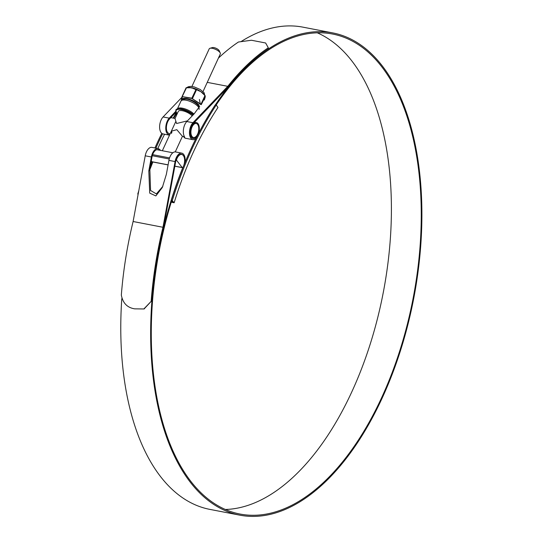 <?xml version="1.0" encoding="UTF-8"?>
<svg xmlns="http://www.w3.org/2000/svg" width="543" height="543" viewBox="0 0 543 543"><rect width="100%" height="100%" fill="white"/><g stroke="black" fill="none" stroke-linecap="round" stroke-linejoin="round"><path stroke-width="0.81" d="M216.27 104.955A247.805 130.951 100.9 0 0 172.246 200.672L174.14 202.763A243.271 128.555 -79.1 0 1 217.96 107.494L216.27 104.955L215.313 104.772A247.805 130.951 100.9 0 0 171.289 200.489L172.246 200.672M171.221 202.2L174.14 202.763M171.289 200.489L172.647 202.24L173.604 202.424M172.647 202.24L171.289 201.982M150.173 166.844A244.418 129.159 -79.1 0 1 152.155 161.848A0.943 0.495 -79.1 0 1 151.959 161.719L168.106 164.834M157.816 148.511A244.418 129.159 -79.1 0 1 164.57 134.223M173.156 118.089A244.418 129.159 -79.1 0 1 176.407 112.503M138.77 190.817A247.805 130.951 100.9 0 0 137.766 194.021L138.098 194.455M161.787 133.34A247.805 130.951 100.9 0 0 154.945 147.954M138.166 194.102L137.766 194.021M171.493 116.955A247.805 130.951 100.9 0 0 171.079 117.688M162.601 133.809A247.805 130.951 100.9 0 0 155.902 148.137M209.992 48.279L212.415 47.58A4.045 1.446 24.7 0 1 215.795 48.164A4.045 1.446 24.7 0 1 218.944 50.295A4.045 1.446 24.7 0 1 219.202 50.703L220.248 52.997A6.109 2.186 -155.3 0 0 219.861 52.379A6.109 2.186 -155.3 0 0 215.096 49.162A6.109 2.186 -155.3 0 0 209.992 48.279A6.109 2.186 -155.3 0 0 209.218 48.85L191.917 86.452M175.769 121.564L162.35 150.744L172.857 152.773M182.889 167.332A8.064 4.263 100.9 0 0 184.586 159.296A8.064 4.263 100.9 0 0 181.708 154.477A8.064 4.263 100.9 0 0 176.645 159.269A0.943 0.495 100.9 0 0 176.685 160.429L182.21 167.556A0.943 0.495 100.9 0 0 182.4 167.678A0.943 0.495 100.9 0 0 182.889 167.332M151.28 160.843L151.959 161.719M152.373 161.8A0.943 0.495 -79.1 0 1 152.149 161.848L168.092 164.923M203.021 91.563L220.322 53.954A6.109 2.186 -155.3 0 0 220.248 52.997M317.309 32.824A244.418 129.159 -79.1 0 1 351.796 60.884A244.418 129.159 -79.1 0 1 374.351 330.266A244.418 129.159 -79.1 0 1 225.365 509.483M216.195 104.942A244.418 129.159 -79.1 0 1 332.56 34.033A244.418 129.159 -79.1 0 1 381.654 66.646A244.418 129.159 -79.1 0 1 400.13 349.658A244.418 129.159 -79.1 0 1 239.972 514.031A244.418 129.159 -79.1 0 1 190.878 481.417A244.418 129.159 -79.1 0 1 171.622 200.917M195.528 137.827A8.254 4.364 100.9 0 1 193.098 138.56A8.254 4.364 100.9 0 1 191.441 137.46A8.254 4.364 100.9 0 1 193.159 123.661L228.033 87.24A245.755 129.865 100.9 0 1 268.357 48.843L268.296 47.777A246.902 130.469 100.9 0 0 227.795 86.323L192.948 122.718A9.401 4.968 100.9 0 0 190.993 138.431A9.401 4.968 100.9 0 0 192.88 139.687A9.401 4.968 100.9 0 0 195.88 138.662M175.864 111.227L169.246 118.143A9.401 4.968 100.9 0 0 166.497 132.458L167.495 133.897L169.552 135.085M183.262 136.469L185.02 138.166L184.057 135.845A9.401 4.968 -79.1 0 1 186.799 121.53L194.19 113.813L199.634 106.38M181.803 97.414L163.09 116.955A9.401 4.968 100.9 0 0 161.135 132.668A9.401 4.968 100.9 0 0 163.022 133.924L169.511 135.18M176.17 112.082L169.45 119.087A8.254 4.364 100.9 0 0 166.966 131.447L167.943 132.926L170.02 134.067M198.338 133.782A245.565 129.77 -79.1 0 1 201.467 127.924M215.435 104.792A245.565 129.77 -79.1 0 1 332.778 32.913A245.565 129.77 -79.1 0 1 382.102 65.669A245.565 129.77 -79.1 0 1 400.666 350.018A245.565 129.77 -79.1 0 1 239.755 515.151A245.565 129.77 -79.1 0 1 190.437 482.394A245.565 129.77 -79.1 0 1 182.916 167.292M173.808 118.218A245.565 129.77 -79.1 0 1 176.794 113.046M240.983 41.648A245.565 129.77 -79.1 0 1 302.919 27.15L332.778 32.913M239.755 515.151L209.903 509.395A245.565 129.77 -79.1 0 1 160.579 476.632A245.565 129.77 -79.1 0 1 121.788 298.698M149.508 170.645A245.565 129.77 -79.1 0 1 152.875 161.984M158.726 150.044L158.475 149.902A8.254 4.364 100.9 0 0 157.843 149.685A8.254 4.364 100.9 0 0 151.972 157.09L149.834 168.69L150.554 190.45L156.364 193.926L162.846 186.337M183.534 155.841A8.254 4.364 100.9 0 0 181.552 154.253A8.254 4.364 100.9 0 0 175.681 161.658L163.552 227.429A245.755 129.865 100.9 0 0 151.823 300.673L144.139 308.879M199.206 107.202L199.532 106.15M200.428 104.385L199.39 99.457M227.795 86.323L207.25 82.366M160.748 150.438L158.943 148.897A9.401 4.968 100.9 0 0 158.061 148.558A9.401 4.968 100.9 0 0 151.375 156.988L148.809 170.93L149.725 193.132L155.868 195.914L162.337 187.478L166.362 174.31L168.927 160.375A9.401 4.968 -79.1 0 1 175.613 151.945L181.769 153.133A9.401 4.968 100.9 0 0 175.084 161.563L162.968 227.273L133.11 221.51A246.902 130.469 100.9 0 0 121.333 295.093C122.827 303.116 127.286 307.705 134.718 308.852L143.834 308.967L151.823 300.673M185 162.506A9.401 4.968 100.9 0 0 181.769 153.133M158.061 148.558L151.911 147.37A9.401 4.968 100.9 0 0 145.225 155.807L133.11 221.51M162.968 227.273A246.902 130.469 100.9 0 0 151.192 300.849M268.296 47.777L265.622 42.985L251.436 40.25L238.445 42.015A246.902 130.469 100.9 0 0 218.401 58.121M193.96 114.05A9.944 3.557 -155.3 0 0 185.414 109.014A9.944 3.557 -155.3 0 0 177.853 108.451L176.692 109.204A10.704 3.828 24.7 0 1 193.396 114.634M192.073 136.537A7.127 3.767 100.9 0 0 193.505 137.488A7.127 3.767 100.9 0 0 198.175 132.696A7.127 3.767 100.9 0 0 197.638 124.449A7.127 3.767 100.9 0 0 196.206 123.499A7.127 3.767 100.9 0 0 191.536 128.291A7.127 3.767 100.9 0 0 192.073 136.537M198.256 133.992A8.064 4.263 100.9 0 0 198.005 123.648A8.064 4.263 100.9 0 0 196.383 122.575A8.064 4.263 100.9 0 0 191.102 127.999A8.064 4.263 100.9 0 0 191.706 137.338A8.064 4.263 100.9 0 0 193.328 138.411A8.064 4.263 100.9 0 0 197.245 135.96M192.168 115.917A8.064 2.885 24.7 0 0 184.41 111.254A8.064 2.885 24.7 0 0 178.274 111.444L175.002 118.564L176.577 123.505L187.45 120.851M171.493 133.435L171.337 131.202L176.801 129.662L182.441 136.313L175.267 151.897M171.859 132.641L171.574 130.775M203.944 94.319A10.588 3.787 -155.3 0 0 203.815 94.177A10.588 3.787 -155.3 0 0 202.851 93.26L205.247 95.833L201.1 91.896L202.844 93.057A10.439 3.733 24.7 0 1 204.365 94.625A10.439 3.733 24.7 0 1 204.779 95.222M200.856 104.527L191.862 98.48L182.394 96.654L181.274 100.754M205.234 96.389L204.962 97.618M193.715 88.217L199.125 90.708A10.588 3.787 -155.3 0 0 193.6 88.353L189.487 87.559L193.715 88.217A10.439 3.733 24.7 0 1 199.172 90.545L201.1 91.896L199.172 90.545M202.308 93.009L202.844 93.057M192.27 98.656L200.985 104.256L205.01 95.493L205.24 96.606M191.862 98.48L192.514 98.459L196.471 89.846L192.86 88.305M182.394 96.654L191.842 98.174L196.023 89.446M181.226 100.448L182.102 96.45L186.541 87.613L182.163 96.708M182.102 96.45L181.213 100.638M186.554 87.613L189.487 87.559A10.588 3.787 -155.3 0 0 189.412 87.552L186.073 87.817L189.975 87.749M196.43 89.615L199.695 91.217M204.969 97.916L205.22 96.905M203.815 94.177L205.01 95.493M205.145 97.299L204.365 99.987M152.637 154.64L169.572 157.904M174.853 166.138L182.21 167.556M176.685 160.429L175.993 160.3M169.24 158.997L152.291 155.726M192.948 122.718L186.799 121.53M169.246 118.143L163.09 116.955M175.084 161.563L168.927 160.375M151.375 156.988L145.225 155.807M158.943 148.897L158.475 149.902M149.834 168.69L148.809 170.93M166.966 131.447L166.497 132.458M176.027 111.749L175.606 112.659M192.948 115.102A10.378 3.713 -155.3 0 0 180.473 109.408A10.378 3.713 -155.3 0 0 176.95 113.141A10.378 3.713 -155.3 0 0 177.296 113.562M199.043 109.394A9.944 3.557 -155.3 0 0 198.297 106.842A9.944 3.557 -155.3 0 0 188.747 100.923A9.944 3.557 -155.3 0 0 180.968 101.086L177.466 108.702M181.566 100.231A9.991 3.57 24.7 0 1 188.516 98.975A9.991 3.57 24.7 0 1 199.084 105.22M190.186 87.504L193.057 88.054M199.77 90.925L202.369 92.697M204.955 97.808L205.227 96.566M187.79 87.545A10.439 3.733 24.7 0 1 189.663 87.437M205.22 96.763L201.27 104.629M182.129 96.403L186.066 87.844M204.351 100.014L204.949 97.998M198.948 105.227A9.849 3.523 -155.3 0 0 188.74 99.138A9.849 3.523 -155.3 0 0 181.674 100.129M181.708 154.477L180.602 154.266M162.35 150.744L156.9 149.692M182.4 167.678L174.839 166.219M192.88 139.687L185.014 138.166M144.465 308.791L143.834 308.967M176.692 109.204C175.477 109.618 175.511 110.901 176.801 113.053M180.968 101.086C184.498 96.111 194.652 101.398 198.215 105.383L199.186 107.242M196.383 122.575L194.543 122.216M175.05 118.455L170.835 117.641M193.328 138.411L192.222 138.2M184.41 136.693L182.441 136.313M170.081 133.931L169.212 133.761M186.928 87.586L188.19 86.792L190.579 86.378L194.292 86.928L200.143 89.446L204.202 92.826L205.118 97.373"/></g></svg>
